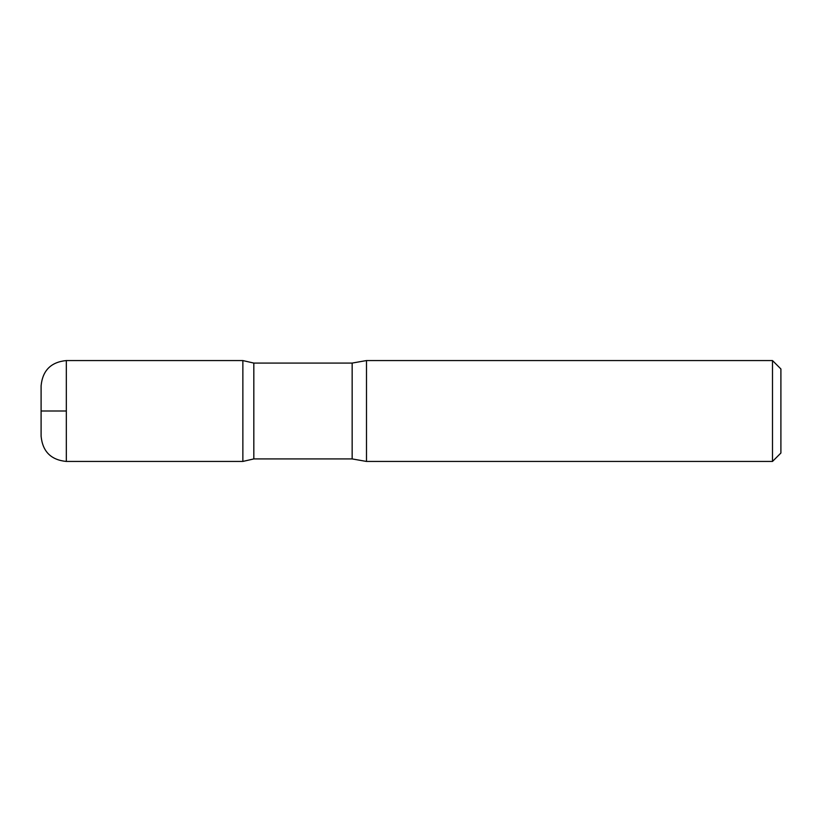 <?xml version="1.0" encoding="UTF-8"?>
<svg xmlns="http://www.w3.org/2000/svg" width="822" height="822" viewBox="0 0 822 822"><rect width="100%" height="100%" fill="white"/><g stroke="black" fill="none" stroke-linecap="round" stroke-linejoin="round"><path stroke-width="1.23" d="M772.495 360.56L772.495 461.44L780.9 453.035L780.9 368.965L772.495 360.56L366.489 360.56L352.155 363.077L253.823 363.077L242.86 360.57L242.86 461.43L242.86 360.57L66.325 360.56C51.005 362.06 42.6 370.465 41.1 385.775L41.1 436.225C42.6 451.535 51.005 459.94 66.325 461.44L66.325 360.56M772.495 461.44L366.489 461.44L352.155 458.923L253.823 458.923L253.823 363.077M366.489 461.44L366.489 360.56M66.325 411L41.1 411L66.325 411M352.155 458.923L352.155 363.077M253.823 458.923L242.86 461.43L66.325 461.44"/></g></svg>
